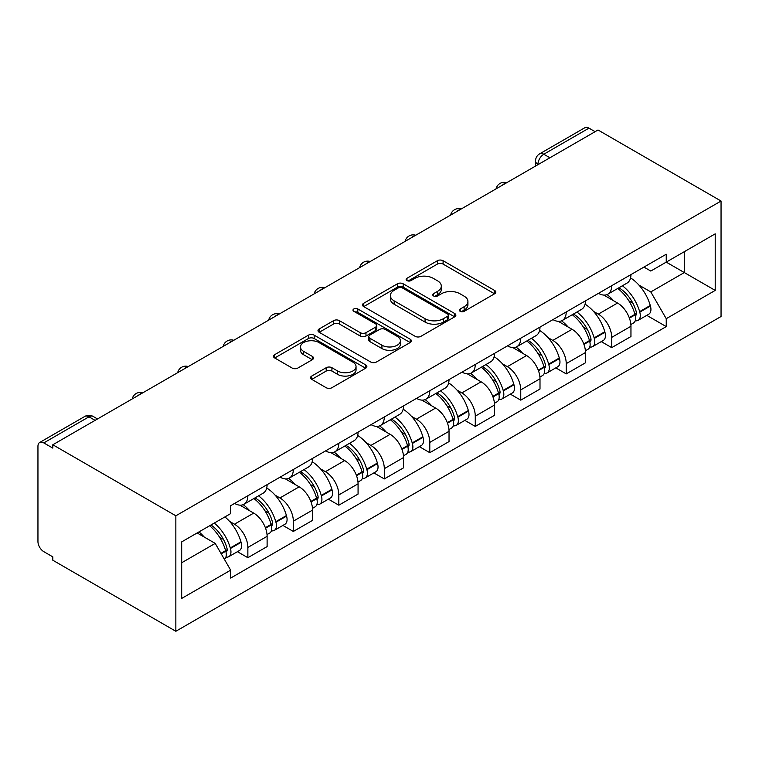 <?xml version="1.0" encoding="UTF-8"?>
<svg xmlns="http://www.w3.org/2000/svg" width="759" height="759" viewBox="0 0 759 759"><rect width="100%" height="100%" fill="white"/><g stroke="black" fill="none" stroke-linecap="round" stroke-linejoin="round"><path stroke-width="1.14" d="M460.191 311.332A2.837 1.632 0 0 0 464.204 311.332L494.612 293.771A4.051 2.334 0 0 0 495.798 292.12A4.051 2.334 0 0 0 494.612 290.469L443.095 260.726A4.051 2.334 0 0 0 437.374 260.726L406.966 278.287A2.837 1.632 0 0 0 406.141 279.445A2.837 1.632 0 0 0 406.966 280.593A2.837 1.632 0 0 0 410.97 280.593L414.907 278.325A12.95 7.476 0 0 1 433.228 278.325L437.516 280.802A12.95 7.476 0 0 1 441.311 286.086A12.95 7.476 0 0 1 437.516 291.38L433.579 293.648A2.837 1.632 0 0 0 432.753 294.805A2.837 1.632 0 0 0 433.579 295.963A2.837 1.632 0 0 0 437.592 295.963L441.52 293.695A12.95 7.476 0 0 1 459.84 293.695L464.128 296.171A12.95 7.476 0 0 1 467.923 301.456A12.95 7.476 0 0 1 464.128 306.74L460.191 309.017A2.837 1.632 0 0 0 459.366 310.175A2.837 1.632 0 0 0 460.191 311.332L460.191 309.017M311.74 376.056A4.051 2.334 0 0 0 310.554 377.707A4.051 2.334 0 0 0 311.74 379.358L326.19 387.707A4.051 2.334 0 0 0 331.92 387.707L365.686 368.21A4.051 2.334 0 0 0 366.872 366.55A4.051 2.334 0 0 0 365.686 364.899L314.179 335.165A4.051 2.334 0 0 0 308.448 335.165L274.682 354.662A4.051 2.334 0 0 0 273.496 356.313A4.051 2.334 0 0 0 274.682 357.963L292.139 368.039A4.051 2.334 0 0 0 297.86 368.039L312.319 359.7A4.051 2.334 0 0 0 313.495 358.049A4.051 2.334 0 0 0 312.319 356.388L303.657 351.398A10.825 6.252 0 0 1 300.488 346.977A10.825 6.252 0 0 1 307.167 341.199A10.825 6.252 0 0 1 318.97 342.556L352.878 362.138A10.825 6.252 0 0 1 356.047 366.55A10.825 6.252 0 0 1 349.368 372.327A10.825 6.252 0 0 1 337.565 370.971L331.92 367.707A4.051 2.334 0 0 0 326.19 367.707L311.74 376.056L311.74 379.358M175.851 515.797L52.817 444.765L598.016 129.998L721.05 201.031L175.851 515.797L175.851 631.27L721.05 316.503L721.05 201.031M415.192 336.322A4.051 2.334 0 0 0 420.922 336.322L454.688 316.826A4.051 2.334 0 0 0 455.874 315.165A4.051 2.334 0 0 0 454.688 313.514L403.171 283.781A4.051 2.334 0 0 0 397.45 283.781L363.684 303.277A4.051 2.334 0 0 0 362.498 304.928A4.051 2.334 0 0 0 363.684 306.579L415.192 336.322M354.946 311.94A2.837 1.632 0 0 1 357.812 312.338L357.812 308.97L410.183 339.207A4.051 2.334 0 0 1 411.369 340.857A4.051 2.334 0 0 1 410.183 342.518L376.417 362.015A4.051 2.334 0 0 1 370.696 362.015L319.178 332.271L319.178 328.97A4.051 2.334 0 0 0 317.993 330.62A4.051 2.334 0 0 0 319.178 332.271M319.178 328.97L333.637 320.621A4.051 2.334 0 0 1 339.358 320.621L360.25 332.679A4.051 2.334 0 0 0 365.971 332.679L375.563 327.148A4.051 2.334 0 0 0 376.749 325.497A4.051 2.334 0 0 0 375.563 323.846L353.808 311.285A2.837 1.632 0 0 1 352.982 310.127A2.837 1.632 0 0 1 354.728 308.619A2.837 1.632 0 0 1 357.812 308.97M52.817 444.765L52.817 448.123L43.785 442.905A8.245 4.763 -120 0 0 39.658 442.497A8.245 4.763 -120 0 0 37.95 446.273L37.95 541.546A8.245 4.763 -120 0 0 43.785 551.651L52.817 556.869L52.817 560.237L175.851 631.27M549.914 157.768L543.786 154.229A8.245 4.763 60 0 0 539.668 153.821L584.857 127.73A8.245 4.763 60 0 1 588.975 128.138L543.786 154.229A8.245 4.763 120 0 0 537.96 164.333L537.96 164.665M595.103 131.677L588.975 128.138M611.716 285.697A18.966 10.949 60 0 1 607.788 294.207L627.029 283.098A18.966 10.949 -120 0 0 630.957 274.587M593.453 311.342L598.31 314.141A18.966 10.949 60 0 1 611.716 337.375L630.957 326.266A18.966 10.949 -120 0 0 617.551 303.031L603.775 295.08M630.957 326.266L630.957 336.531L611.716 347.641L601.28 341.616M607.788 294.207A18.966 10.949 60 0 1 598.453 293.353M611.716 337.375L611.716 347.641M566.233 311.949A18.966 10.949 60 0 1 562.305 320.469L581.555 309.359A18.966 10.949 -120 0 0 585.483 300.849M555.806 367.868L566.233 373.893L585.483 362.793L585.483 352.518A18.966 10.949 -120 0 0 572.068 329.292L558.292 321.342M562.305 320.469A18.966 10.949 60 0 1 552.969 319.615M547.979 337.603L552.827 340.402A18.966 10.949 60 0 1 566.233 363.627L566.233 373.893M520.759 338.21A18.966 10.949 60 0 1 516.832 346.73L536.072 335.62A18.966 10.949 -120 0 0 540 327.101M510.323 394.13L520.759 400.154L540 389.044L540 378.779A18.966 10.949 -120 0 0 526.585 355.554L512.818 347.594M516.832 346.73A18.966 10.949 60 0 1 507.486 345.867M502.496 363.855L507.344 366.663A18.966 10.949 60 0 1 520.759 389.889L520.759 400.154M475.276 364.472A18.966 10.949 60 0 1 471.348 372.982L490.589 361.872A18.966 10.949 -120 0 0 494.517 353.362M464.84 420.391L475.276 426.416L494.517 415.306L494.517 405.04A18.966 10.949 -120 0 0 481.102 381.805L467.335 373.855M471.348 372.982A18.966 10.949 60 0 1 462.013 372.128M457.013 390.117L461.861 392.915A18.966 10.949 60 0 1 475.276 416.15L475.276 426.416M429.793 390.733A18.966 10.949 60 0 1 425.865 399.243L445.106 388.134A18.966 10.949 -120 0 0 449.034 379.623M419.357 446.653L429.793 452.677L449.034 441.567L449.034 431.292A18.966 10.949 -120 0 0 435.619 408.067L421.852 400.116M425.865 399.243A18.966 10.949 60 0 1 416.53 398.39M411.53 416.378L416.378 419.177A18.966 10.949 60 0 1 429.793 442.402L429.793 452.677M384.31 416.985A18.966 10.949 60 0 1 380.382 425.505L399.623 414.395A18.966 10.949 -120 0 0 403.551 405.875M373.874 472.904L384.31 478.929L403.551 467.819L403.551 457.554A18.966 10.949 -120 0 0 390.145 434.328L376.369 426.378M380.382 425.505A18.966 10.949 60 0 1 371.047 424.642M366.047 442.63L370.895 445.438A18.966 10.949 60 0 1 384.31 468.664L384.31 478.929M338.827 443.247A18.966 10.949 60 0 1 334.899 451.757L354.14 440.647A18.966 10.949 -120 0 0 358.068 432.137M328.391 499.166L338.827 505.19L358.068 494.081L358.068 483.815A18.966 10.949 -120 0 0 344.662 460.58L330.886 452.63M334.899 451.757A18.966 10.949 60 0 1 325.564 450.903M320.564 468.891L325.421 471.69A18.966 10.949 60 0 1 338.827 494.925L338.827 505.19M293.344 469.508A18.966 10.949 60 0 1 289.416 478.018L308.657 466.908A18.966 10.949 -120 0 0 312.585 458.398M282.908 525.427L293.344 531.452L312.594 520.342L312.594 510.076A18.966 10.949 -120 0 0 299.179 486.842L285.403 478.891M289.416 478.018A18.966 10.949 60 0 1 280.08 477.164M275.081 495.153L279.938 497.951A18.966 10.949 60 0 1 293.344 521.177L293.344 531.452M247.861 495.76A18.966 10.949 60 0 1 243.933 504.28L263.183 493.17A18.966 10.949 -120 0 0 267.111 484.65M237.434 551.679L247.861 557.704L267.111 546.594L267.111 536.328A18.966 10.949 -120 0 0 253.696 513.103L239.92 505.152M243.933 504.28A18.966 10.949 60 0 1 234.597 503.426M229.607 521.414L234.455 524.213A18.966 10.949 60 0 1 247.861 547.438L247.861 557.704M643.936 267.092L650.786 271.048L715.215 233.848L684.314 251.694L684.314 272.566L650.786 291.921L638.936 285.08M181.686 562.761L215.214 543.397L230.66 570.161L181.686 598.443L181.686 541.888L230.66 513.606L230.66 505.693L666.241 254.218L666.241 262.13L715.215 290.412L666.241 318.685L650.786 291.921M715.215 233.848L715.215 290.412M230.66 570.161L230.66 578.073L666.241 326.598L666.241 318.685M215.214 543.397L197.131 532.96M646.763 315.355L666.241 326.598M461.33 311.731L464.128 310.108A12.95 7.476 0 0 0 467.923 304.824L467.923 301.456M441.311 286.086L441.311 289.454A12.95 7.476 0 0 1 437.516 294.748L434.717 296.361M494.555 293.809L443.095 264.094A4.051 2.334 0 0 0 437.374 264.094L408.095 281.001M454.632 316.854L403.171 287.149A4.051 2.334 0 0 0 397.45 287.149L363.741 306.608M447.535 316.323A2.837 1.632 0 0 0 448.36 315.165A2.837 1.632 0 0 0 447.535 314.017L402.317 287.908A2.837 1.632 0 0 0 398.314 287.908L394.158 290.308A12.95 7.476 0 0 0 390.363 295.593A12.95 7.476 0 0 0 394.158 300.877L425.068 318.723A12.95 7.476 0 0 0 443.379 318.723L447.535 316.323L447.535 319.691A2.837 1.632 0 0 0 448.36 318.533L448.36 315.165M390.363 295.593L390.363 298.961A12.95 7.476 0 0 0 394.158 304.245L394.158 300.877M447.535 319.691L443.379 322.091A12.95 7.476 0 0 1 425.068 322.091L394.158 304.245M319.235 332.3L333.637 323.989L333.637 320.621M376.749 325.497L376.749 328.865A4.051 2.334 0 0 1 375.563 330.516L365.971 336.047A4.051 2.334 0 0 1 360.25 336.047L339.358 323.989A4.051 2.334 0 0 0 333.637 323.989M357.812 312.338L410.135 342.546M381.929 345.203A10.825 6.252 0 0 0 393.722 346.55A10.825 6.252 0 0 0 400.41 340.782A10.825 6.252 0 0 0 397.232 336.36L385.287 329.463A4.051 2.334 0 0 0 379.566 329.463L369.975 334.994A4.051 2.334 0 0 0 368.789 336.645A4.051 2.334 0 0 0 369.975 338.305L381.929 345.203L381.929 348.561A10.825 6.252 0 0 0 393.722 349.918A10.825 6.252 0 0 0 400.41 344.15L400.41 340.782M368.789 336.645L368.789 340.013A4.051 2.334 0 0 0 369.975 341.664L369.975 338.305M381.929 348.561L369.975 341.664M356.047 366.55L356.047 369.918A10.825 6.252 0 0 1 349.368 375.696A10.825 6.252 0 0 1 337.565 374.339L331.92 371.075A4.051 2.334 0 0 0 326.19 371.075L311.797 379.386M300.488 346.977L300.488 350.345A10.825 6.252 0 0 0 303.657 354.757L303.657 351.398M312.262 359.728L303.657 354.757M365.629 368.238L314.179 338.523A4.051 2.334 0 0 0 308.448 338.523L274.739 357.992M618.879 287.813A25.977 15 60 0 1 619.012 287.879A25.977 15 60 0 1 636.099 311.19L636.251 311.731A5.047 2.913 60 0 1 635.454 315.697A5.047 2.913 60 0 1 635.34 315.753M617.741 288.467A31.337 18.093 60 0 1 634.96 314.321L635.112 314.862A10.408 6.015 60 0 1 633.471 323.03L630.881 324.529M635.255 320.734A10.408 6.015 -120 0 0 638.139 320.336A10.408 6.015 -120 0 0 639.78 312.167L639.628 311.626A31.337 18.093 -120 0 0 622.408 285.773M630.568 277.917A31.337 18.093 60 0 1 650.264 305.479L650.425 306.019A10.408 6.015 60 0 1 648.774 314.198L638.139 320.336M607.048 294.577A31.337 18.093 60 0 1 613.595 300.754M628.831 300.792L632.826 303.097M573.396 314.065A25.977 15 60 0 1 573.529 314.141A25.977 15 60 0 1 590.616 337.451L590.768 337.992A5.047 2.913 60 0 1 589.971 341.958A5.047 2.913 60 0 1 589.857 342.015M572.258 314.719A31.337 18.093 60 0 1 589.477 340.582L589.629 341.114A10.408 6.015 60 0 1 587.988 349.292L585.398 350.781M589.771 346.986A10.408 6.015 -120 0 0 592.656 346.597A10.408 6.015 -120 0 0 594.297 338.419L594.145 337.888A31.337 18.093 -120 0 0 576.925 312.034M585.085 304.169A31.337 18.093 60 0 1 604.79 331.74L604.942 332.281A10.408 6.015 60 0 1 603.291 340.449L592.656 346.597M561.575 320.829A31.337 18.093 60 0 1 568.111 327.006M583.348 327.053L587.343 329.359M527.913 340.326A25.977 15 60 0 1 528.046 340.402A25.977 15 60 0 1 545.133 363.713L545.285 364.244A5.047 2.913 60 0 1 544.488 368.21A5.047 2.913 60 0 1 544.374 368.276M526.774 340.981A31.337 18.093 60 0 1 543.994 366.834L544.156 367.375A10.408 6.015 60 0 1 542.505 375.553L539.915 377.043M544.288 373.248A10.408 6.015 -120 0 0 547.173 372.859A10.408 6.015 -120 0 0 548.814 364.681L548.662 364.14A31.337 18.093 -120 0 0 531.442 338.286M539.602 330.431A31.337 18.093 60 0 1 559.307 358.001L559.459 358.542A10.408 6.015 60 0 1 557.808 366.711L547.173 372.859M516.092 347.091A31.337 18.093 60 0 1 522.638 353.267M537.865 353.314L541.86 355.62M482.43 366.588A25.977 15 60 0 1 482.563 366.663A25.977 15 60 0 1 499.65 389.965L499.811 390.506A5.047 2.913 60 0 1 499.014 394.471A5.047 2.913 60 0 1 498.9 394.528M481.291 367.242A31.337 18.093 60 0 1 498.521 393.096L498.672 393.636A10.408 6.015 60 0 1 497.022 401.805L494.432 403.304M498.805 399.509A10.408 6.015 -120 0 0 501.69 399.111A10.408 6.015 -120 0 0 503.331 390.942L503.179 390.401A31.337 18.093 -120 0 0 485.959 364.548M494.118 356.692A31.337 18.093 60 0 1 513.824 384.263L513.976 384.794A10.408 6.015 60 0 1 512.334 392.972L501.69 399.111M470.608 373.352A31.337 18.093 60 0 1 477.155 379.528M492.392 379.566L496.386 381.872M436.947 392.839A25.977 15 60 0 1 437.08 392.915A25.977 15 60 0 1 454.176 416.226L454.328 416.767A5.047 2.913 60 0 1 453.531 420.733A5.047 2.913 60 0 1 453.417 420.79M435.818 393.494A31.337 18.093 60 0 1 453.038 419.357L453.189 419.888A10.408 6.015 60 0 1 451.539 428.067L448.958 429.566M453.322 425.761A10.408 6.015 -120 0 0 456.206 425.372A10.408 6.015 -120 0 0 457.857 417.203L457.696 416.663A31.337 18.093 -120 0 0 440.476 390.809M448.645 382.953A31.337 18.093 60 0 1 468.341 410.515L468.493 411.055A10.408 6.015 60 0 1 466.851 419.234L456.206 425.372M425.125 399.604A31.337 18.093 60 0 1 431.672 405.78M446.909 405.828L450.903 408.133M391.464 419.101A25.977 15 60 0 1 391.597 419.177A25.977 15 60 0 1 408.693 442.488L408.845 443.028A5.047 2.913 60 0 1 408.048 446.994A5.047 2.913 60 0 1 407.934 447.051M390.335 419.755A31.337 18.093 60 0 1 407.555 445.609L407.706 446.15A10.408 6.015 60 0 1 406.065 454.328L403.475 455.817M407.839 452.022A10.408 6.015 -120 0 0 410.723 451.633A10.408 6.015 -120 0 0 412.374 443.455L412.213 442.914A31.337 18.093 -120 0 0 394.993 417.061M403.162 409.205A31.337 18.093 60 0 1 422.858 436.776L423.01 437.317A10.408 6.015 60 0 1 421.368 445.486L410.723 451.633M379.642 425.865A31.337 18.093 60 0 1 386.189 432.042M401.426 432.089L405.42 434.395M345.99 445.362A25.977 15 60 0 1 346.113 445.438A25.977 15 60 0 1 363.21 468.749L363.362 469.28A5.047 2.913 60 0 1 362.565 473.246A5.047 2.913 60 0 1 362.451 473.312M344.852 446.017A31.337 18.093 60 0 1 362.071 471.87L362.223 472.411A10.408 6.015 60 0 1 360.582 480.58L357.992 482.079M362.356 478.284A10.408 6.015 -120 0 0 365.24 477.895A10.408 6.015 -120 0 0 366.891 469.717L366.739 469.176A31.337 18.093 -120 0 0 349.519 443.322M357.679 435.467A31.337 18.093 60 0 1 377.375 463.037L377.527 463.569A10.408 6.015 60 0 1 375.885 471.747L365.24 477.895M334.159 452.127A31.337 18.093 60 0 1 340.706 458.303M355.943 458.341L359.937 460.656M300.507 471.614A25.977 15 60 0 1 300.64 471.69A25.977 15 60 0 1 317.727 495.001L317.879 495.542A5.047 2.913 60 0 1 317.082 499.507A5.047 2.913 60 0 1 316.968 499.564M299.369 472.278A31.337 18.093 60 0 1 316.588 498.132L316.74 498.672A10.408 6.015 60 0 1 315.099 506.841L312.509 508.34M316.882 504.536A10.408 6.015 -120 0 0 319.767 504.147A10.408 6.015 -120 0 0 321.408 495.978L321.256 495.437A31.337 18.093 -120 0 0 304.036 469.584M312.196 461.728A31.337 18.093 60 0 1 331.892 489.289L332.053 489.83A10.408 6.015 60 0 1 330.402 498.008L319.767 504.147M288.686 478.388A31.337 18.093 60 0 1 295.223 484.565M310.459 484.603L314.454 486.908M255.024 497.876A25.977 15 60 0 1 255.157 497.951A25.977 15 60 0 1 272.244 521.262L272.396 521.803A5.047 2.913 60 0 1 271.599 525.769A5.047 2.913 60 0 1 271.485 525.826M253.886 498.53A31.337 18.093 60 0 1 271.105 524.384L271.257 524.924A10.408 6.015 60 0 1 269.616 533.103L267.026 534.592M271.399 530.797A10.408 6.015 -120 0 0 274.284 530.408A10.408 6.015 -120 0 0 275.925 522.23L275.773 521.699A31.337 18.093 -120 0 0 258.553 495.836M266.713 487.98A31.337 18.093 60 0 1 286.418 515.551L286.57 516.092A10.408 6.015 60 0 1 284.919 524.26L274.284 530.408M243.203 504.64A31.337 18.093 60 0 1 249.739 510.816M264.976 510.864L268.971 513.169M210.936 524.991A25.977 15 60 0 1 226.761 547.524L226.922 548.055A5.047 2.913 60 0 1 226.116 552.021A5.047 2.913 60 0 1 226.002 552.087M209.626 525.75A31.337 18.093 60 0 1 225.622 550.645L225.784 551.186A10.408 6.015 60 0 1 224.351 559.222M225.916 557.059A10.408 6.015 -120 0 0 228.801 556.67A10.408 6.015 -120 0 0 230.442 548.491L230.29 547.951A31.337 18.093 -120 0 0 214.285 523.065M224.93 516.917A31.337 18.093 60 0 1 240.935 541.812L241.087 542.343A10.408 6.015 60 0 1 239.446 550.522L228.801 556.67M198.981 531.898A31.337 18.093 60 0 1 204.266 537.078M219.493 537.125L223.488 539.431M538.245 164.504L537.96 164.333A8.245 4.763 0 0 1 535.541 160.965L535.541 166.06M293.344 521.177L312.594 510.076M338.827 494.925L358.068 483.815M384.31 468.664L403.551 457.554M429.793 442.402L449.034 431.292M475.276 416.15L494.517 405.04M520.759 389.889L540 378.779M566.233 363.627L585.483 352.518M247.861 547.438L267.111 536.328M234.455 524.213L253.696 513.103M279.938 497.951L299.179 486.842M325.421 471.69L344.662 460.58M370.895 445.438L390.145 434.328M416.378 419.177L435.619 408.067M461.861 392.915L481.102 381.805M507.344 366.663L526.585 355.554M552.827 340.402L572.068 329.292M598.31 314.141L617.551 303.031M505.959 183.147A8.245 4.763 120 0 0 502.316 185.243M460.476 209.399A8.245 4.763 120 0 0 456.833 211.505M414.993 235.66A8.245 4.763 120 0 0 411.35 237.766M369.51 261.921A8.245 4.763 120 0 0 365.876 264.018M324.027 288.173A8.245 4.763 120 0 0 320.393 290.28M278.553 314.435A8.245 4.763 120 0 0 274.91 316.541M233.07 340.696A8.245 4.763 120 0 0 229.427 342.793M187.587 366.958A8.245 4.763 120 0 0 183.944 369.054M142.104 393.209A8.245 4.763 120 0 0 138.461 395.316M95.093 420.353L88.974 416.814L43.785 442.905M97.513 418.959L93.091 416.406A8.245 4.763 120 0 0 88.974 416.814A8.245 4.763 60 0 0 84.847 416.406L39.658 442.497M464.128 310.108L464.128 306.74M433.579 295.963L433.579 293.648M437.516 294.748L437.516 291.38M406.966 280.593L406.966 278.287M437.374 264.094L437.374 260.726M443.095 264.094L443.095 260.726M494.612 293.771L494.612 290.469M363.684 306.579L363.684 303.277M397.45 287.149L397.45 283.781M403.171 287.149L403.171 283.781M454.688 316.826L454.688 313.514M425.068 322.091L425.068 318.723M443.379 322.091L443.379 318.723M339.358 323.989L339.358 320.621M360.25 336.047L360.25 332.679M365.971 336.047L365.971 332.679M375.563 330.516L375.563 327.148M410.183 342.518L410.183 339.207M326.19 371.075L326.19 367.707M331.92 371.075L331.92 367.707M337.565 374.339L337.565 370.971M312.319 359.7L312.319 356.388M274.682 357.963L274.682 354.662M308.448 338.523L308.448 335.165M314.179 338.523L314.179 335.165M365.686 368.21L365.686 364.899M629.41 318.144L635.112 314.862M639.78 312.167L650.425 306.019M639.628 311.626L650.264 305.479M634.951 314.283L636.497 313.382M629.22 317.632L634.96 314.321M583.937 344.406L589.629 341.114M594.297 338.419L604.942 332.281M594.145 337.888L604.79 331.74M589.468 340.535L591.014 339.643M583.737 343.893L589.477 340.582M538.454 370.667L544.156 367.375M548.814 364.681L559.459 358.542M548.662 364.14L559.307 358.001M543.985 366.796L545.541 365.904M538.264 370.145L543.994 366.834M492.971 396.929L498.672 393.636M503.331 390.942L513.976 384.794M503.179 390.401L513.824 384.263M498.502 393.058L500.058 392.156M492.781 396.407L498.521 393.096M447.487 423.18L453.189 419.888M457.857 417.203L468.493 411.055M457.696 416.663L468.341 410.515M453.019 419.319L454.575 418.418M447.298 422.668L453.038 419.357M402.004 449.442L407.706 446.15M412.374 443.455L423.01 437.317M412.213 442.914L422.858 436.776M407.545 445.571L409.092 444.679M401.815 448.93L407.555 445.609M356.521 475.703L362.223 472.411M366.891 469.717L377.527 463.569M366.739 469.176L377.375 463.037M362.062 471.832L363.608 470.941M356.332 475.181L362.071 471.87M311.038 501.955L316.74 498.672M321.408 495.978L332.053 489.83M321.256 495.437L331.892 489.289M316.579 498.094L318.125 497.192M310.848 501.443L316.588 498.132M265.565 528.217L271.257 524.924M275.925 522.23L286.57 516.092M275.773 521.699L286.418 515.551M271.096 524.346L272.652 523.454M265.365 527.704L271.105 524.384M221.23 553.814L225.784 551.186M230.442 548.491L241.087 542.343M230.29 547.951L240.935 541.812M225.613 550.607L227.169 549.715M220.954 553.349L225.622 550.645M506.661 182.739A8.245 8.245 0 0 0 496.073 188.849M461.178 209A8.245 8.245 0 0 0 450.599 215.11M415.695 235.252A8.245 8.245 0 0 0 405.116 241.362M370.212 261.513A8.245 8.245 0 0 0 359.633 267.623M324.729 287.775A8.245 8.245 0 0 0 314.15 293.885M279.246 314.036A8.245 8.245 0 0 0 268.667 320.137M233.772 340.288A8.245 8.245 0 0 0 223.184 346.398M188.289 366.55A8.245 8.245 0 0 0 177.701 372.66M142.806 392.811A8.245 8.245 0 0 0 132.227 398.921M93.091 416.406A8.245 8.245 0 0 0 84.847 416.406M539.668 153.821A8.245 8.245 0 0 0 535.541 160.965"/></g></svg>
